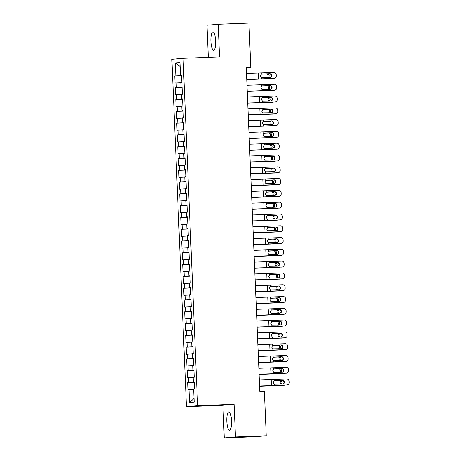 <?xml version="1.0" encoding="UTF-8"?>
<svg xmlns="http://www.w3.org/2000/svg" width="461" height="461" viewBox="0 0 461 461"><rect width="100%" height="100%" fill="white"/><g stroke="black" fill="none" stroke-linecap="round" stroke-linejoin="round"><path stroke-width="0.69" d="M231.555 420.864A9.208 2.363 -92.2 0 0 228.84 411.869A9.208 2.363 -92.2 0 0 226.841 421.273A9.208 2.363 -92.2 0 0 229.555 430.269A9.208 2.363 -92.2 0 0 231.555 420.864M215.633 40.914A9.208 2.363 -92.2 0 0 212.919 31.924A9.208 2.363 -92.2 0 0 210.913 41.329A9.208 2.363 -92.2 0 0 213.627 50.324A9.208 2.363 -92.2 0 0 215.633 40.914M224.294 437.95L235.479 436.97L234.107 404.303L222.922 405.288L224.294 437.95L255.071 436.757L266.256 435.778L264.395 391.32L259.831 391.498L246.26 67.681L250.819 67.508L248.957 23.05L218.18 24.243L206.995 25.222L208.337 57.337M222.922 405.288L186.446 406.694L171.884 59.296L183.075 58.317L197.631 405.715L186.446 406.694M180.136 66.488L175.313 62.903L175.86 75.875L174.782 75.967L175.082 83.043L176.154 82.951L176.35 87.665L175.278 87.763L175.578 94.833L176.649 94.741L176.845 99.461L175.774 99.553L176.067 106.629L177.145 106.531L177.341 111.251L176.269 111.343L176.563 118.419L177.635 118.327L177.837 123.041L176.759 123.139L177.059 130.209L178.13 130.117L178.326 134.837L177.255 134.929L177.554 142.005L178.626 141.913L178.822 146.627L177.75 146.719L178.044 153.795L179.122 153.703L179.317 158.417L178.246 158.515L178.54 165.591L179.611 165.493L179.813 170.213L178.741 170.305L179.035 177.381L180.107 177.289L180.309 182.003L179.231 182.101L179.531 189.171L180.603 189.079L180.798 193.799L179.727 193.891L180.026 200.967L181.098 200.869L181.294 205.589L180.222 205.681L180.516 212.757L181.594 212.665L181.79 217.379L180.718 217.477L181.012 224.547L182.083 224.455L182.285 229.175L181.208 229.267L181.507 236.343L182.579 236.251L182.775 240.965L181.703 241.057L182.003 248.133L183.075 248.041L183.271 252.755L182.199 252.853L182.493 259.929L183.57 259.831L183.766 264.551L182.694 264.643L182.988 271.719L184.06 271.627L184.262 276.341L183.184 276.439L183.484 283.509L184.556 283.417L184.752 288.137L183.68 288.229L183.979 295.305L185.051 295.207L185.247 299.927L184.175 300.019L184.469 307.095L185.547 307.003L185.743 311.717L184.671 311.815L184.965 318.891L186.037 318.793L186.238 323.513L185.166 323.605L185.46 330.681L186.532 330.589L186.734 335.303L185.656 335.395L185.956 342.471L187.028 342.379L187.224 347.093L186.152 347.191L186.451 354.267L187.523 354.169L187.719 358.889L186.647 358.981L186.941 366.057L188.019 365.965L188.215 370.679L187.143 370.777L187.437 377.847L188.509 377.755L188.71 382.474L187.633 382.567L187.932 389.643L193.666 389.32M175.313 62.903L179.969 62.494L180.516 75.466L181.588 75.443M194.052 398.477L189.546 402.516L194.202 402.113L193.66 389.142L194.732 389.044L194.438 381.967L193.366 382.065L193.165 377.346L194.242 377.254L193.943 370.177L192.871 370.269L192.675 365.556L193.747 365.464L193.447 358.387L192.375 358.479L192.179 353.76L193.251 353.668L192.957 346.591L191.88 346.689L191.684 341.97L192.756 341.878L192.462 334.801L191.39 334.893L191.188 330.18L192.266 330.082L191.966 323.011L190.894 323.103L190.693 318.384L191.77 318.292L191.471 311.215L190.399 311.313L190.203 306.594L191.275 306.502L190.981 299.425L189.903 299.517L189.707 294.804L190.779 294.706L190.485 287.629L189.408 287.727L189.212 283.008L190.284 282.916L189.99 275.839L188.918 275.932L188.716 271.218L189.794 271.126L189.494 264.049L188.422 264.141L188.226 259.422L189.298 259.33L188.998 252.253L187.927 252.351L187.731 247.632L188.803 247.54L188.509 240.463L187.431 240.556L187.235 235.842L188.307 235.744L188.013 228.673L186.941 228.765L186.74 224.046L187.817 223.954L187.518 216.877L186.446 216.975L186.25 212.256L187.322 212.164L187.022 205.087L185.95 205.18L185.754 200.466L186.826 200.368L186.532 193.292L185.455 193.39L185.259 188.67L186.33 188.578L186.037 181.501L184.965 181.594L184.763 176.88L185.841 176.782L185.541 169.711L184.469 169.804L184.267 165.084L185.345 164.992L185.045 157.916L183.974 158.014L183.778 153.294L184.849 153.202L184.556 146.125L183.478 146.218L183.282 141.504L184.354 141.406L184.06 134.335L182.982 134.428L182.787 129.708L183.858 129.616L183.564 122.54L182.493 122.632L182.291 117.918L183.369 117.826L183.069 110.749L181.997 110.842L181.801 106.128L182.873 106.03L182.573 98.954L181.501 99.052L181.306 94.332L182.377 94.24L182.083 87.164L181.006 87.256L180.81 82.542L181.882 82.444L181.588 75.374L180.516 75.466M189.546 402.516L189.004 389.545M188.71 382.474L194.444 382.192M188.509 377.755L193.176 377.524M188.215 370.679L193.954 370.396M188.019 365.965L192.681 365.734M193.366 382.065L194.438 382.042M187.719 358.889L193.459 358.606M187.523 354.169L192.185 353.944M192.871 370.269L193.948 370.246M187.224 347.093L192.963 346.816M187.028 342.379L191.69 342.148M192.375 358.479L193.453 358.456M186.734 335.303L192.468 335.02M186.532 330.589L191.2 330.358M191.88 346.689L192.957 346.666M186.238 323.513L191.978 323.23M186.037 318.793L190.704 318.568M191.39 334.893L192.462 334.87M185.743 311.717L191.482 311.44M185.547 307.003L190.209 306.772M190.894 323.103L191.972 323.08M185.247 299.927L190.987 299.644M185.051 295.207L189.713 294.982M190.399 311.313L191.476 311.29M184.752 288.137L190.491 287.854M184.556 283.417L189.217 283.187M189.903 299.517L190.981 299.494M184.262 276.341L190.001 276.058M184.06 271.627L188.728 271.396M189.408 287.727L190.485 287.704M183.766 264.551L189.506 264.268M183.57 259.831L188.232 259.606M188.918 275.932L189.99 275.909M183.271 252.755L189.01 252.478M183.075 248.041L187.736 247.811M188.422 264.141L189.5 264.118M182.775 240.965L188.514 240.682M182.579 236.251L187.241 236.02M187.927 252.351L189.004 252.328M182.285 229.175L188.025 228.892M182.083 224.455L186.751 224.23M187.431 240.556L188.509 240.533M181.79 217.379L187.529 217.102M181.594 212.665L186.256 212.435M186.941 228.765L188.013 228.742M181.294 205.589L187.033 205.306M181.098 200.869L185.76 200.644M186.446 216.975L187.523 216.952M180.798 193.799L186.538 193.516M180.603 189.079L185.264 188.849M185.95 205.18L187.028 205.157M180.309 182.003L186.042 181.72M180.107 177.289L184.775 177.059M185.455 193.39L186.532 193.366M179.813 170.213L185.553 169.93M179.611 165.493L184.279 165.269M184.965 181.594L186.037 181.571M179.317 158.417L185.057 158.14M179.122 153.703L183.783 153.473M184.469 169.804L185.547 169.781M178.822 146.627L184.561 146.344M178.626 141.913L183.288 141.683M183.974 158.014L185.051 157.99M178.326 134.837L184.066 134.554M178.13 130.117L182.792 129.893M183.478 146.218L184.556 146.195M177.837 123.041L183.576 122.764M177.635 118.327L182.302 118.097M182.982 134.428L184.06 134.405M177.341 111.251L183.08 110.968M177.145 106.531L181.807 106.307M182.493 122.632L183.564 122.614M176.845 99.461L182.585 99.178M176.649 94.741L181.311 94.511M181.997 110.842L183.075 110.819M176.35 87.665L182.089 87.383M176.154 82.951L180.816 82.721M181.501 99.052L182.579 99.029M175.86 75.875L181.599 75.592M181.006 87.256L182.083 87.233M235.479 436.97L266.256 435.778M183.075 58.317L219.551 56.905L218.18 24.243M234.107 404.303L197.631 405.715M246.272 67.905L250.819 67.508M174.782 75.967L181.599 75.702M175.278 87.763L182.095 87.498M175.774 99.553L182.591 99.288M176.269 111.343L183.086 111.078M176.759 123.139L183.576 122.874M177.255 134.929L184.072 134.664M177.75 146.719L184.567 146.46M178.246 158.515L185.063 158.25M178.741 170.305L185.553 170.04M179.231 182.101L186.048 181.836M179.727 193.891L186.544 193.626M180.222 205.681L187.039 205.422M180.718 217.477L187.535 217.212M181.208 229.267L188.025 229.002M181.703 241.057L188.52 240.798M182.199 252.853L189.016 252.588M182.694 264.643L189.511 264.378M183.184 276.439L190.001 276.174M183.68 288.229L190.497 287.964M184.175 300.019L190.992 299.759M184.671 311.815L191.488 311.55M185.166 323.605L191.978 323.34M185.656 335.395L192.473 335.135M186.152 347.191L192.969 346.926M186.647 358.981L193.464 358.716M187.143 370.777L193.96 370.511M187.633 382.567L194.45 382.302M246.502 73.46L273.782 72.475A2.363 2.334 82.8 0 1 276.214 74.74L276.266 75.915A2.363 2.334 82.8 0 1 274.03 78.37L261.514 78.871L261.462 77.604L260.39 75.961L261.324 74.244L269.622 73.702A1.89 1.867 -97.2 0 1 271.569 75.512A1.89 1.867 -97.2 0 1 269.783 77.477L261.462 77.604M246.75 79.401L274.03 78.37M246.75 79.355L261.514 78.871M274.226 78.353L273.799 78.405A2.363 2.334 -97.2 0 1 273.604 78.422M269.72 77.477A1.89 1.867 82.8 0 0 269.201 73.754L261.813 74.054M246.762 79.638L271.466 78.612A2.363 2.196 85.8 0 0 272.105 78.479M246.762 79.597L271.466 78.612M267.098 77.586A1.89 1.758 85.8 0 0 266.233 74.002L261.554 74.135M267.317 73.921A1.89 1.758 -94.2 0 1 268.1 77.546M261.456 74.175L266.233 74.002M246.998 85.25L274.278 84.265A2.363 2.334 82.8 0 1 276.709 86.53L276.756 87.711A2.363 2.334 82.8 0 1 274.526 90.16L262.009 90.661L261.957 89.394L260.886 87.757L261.819 86.04L270.117 85.492A1.89 1.867 -97.2 0 1 272.065 87.308A1.89 1.867 -97.2 0 1 270.279 89.267L261.957 89.394M247.246 91.192L274.526 90.16M247.246 91.145L262.009 90.661M274.716 90.143L274.295 90.2A2.363 2.334 -97.2 0 1 274.099 90.212M270.215 89.273A1.89 1.867 82.8 0 0 269.697 85.55L262.309 85.844M247.494 97.046L274.768 96.055A2.363 2.334 82.8 0 1 277.205 98.32L277.251 99.501A2.363 2.334 82.8 0 1 275.015 101.956L262.505 102.457L262.453 101.184L261.381 99.547L262.309 97.83L270.613 97.288A1.89 1.867 -97.2 0 1 272.56 99.098A1.89 1.867 -97.2 0 1 270.768 101.063L262.453 101.184M247.741 102.987L275.015 101.956M247.741 102.941L262.505 102.457M275.211 101.939L274.791 101.99A2.363 2.334 -97.2 0 1 274.595 102.008M270.711 101.063A1.89 1.867 82.8 0 0 270.192 97.34L262.805 97.64M247.257 91.428L271.961 90.402A2.363 2.196 85.8 0 0 272.601 90.275M247.257 91.393L271.961 90.402M267.593 89.376A1.89 1.758 85.8 0 0 266.729 85.792L262.05 85.925M267.806 85.711A1.89 1.758 -94.2 0 1 268.596 89.336M261.952 85.971L266.729 85.792M247.753 103.218L272.457 102.192A2.363 2.196 85.8 0 0 273.096 102.065M247.747 103.183L272.457 102.192M268.089 101.166A1.89 1.758 85.8 0 0 267.224 97.582L262.54 97.72M268.302 97.507A1.89 1.758 -94.2 0 1 269.091 101.126M262.442 97.761L267.224 97.582M247.983 108.836L275.263 107.851A2.363 2.334 82.8 0 1 277.695 110.116L277.747 111.291A2.363 2.334 82.8 0 1 275.511 113.746L263 114.247L262.949 112.98L261.877 111.337L262.805 109.62L271.108 109.078A1.89 1.867 -97.2 0 1 273.056 110.894A1.89 1.867 -97.2 0 1 271.264 112.853L262.949 112.98M248.237 114.777L275.511 113.746M248.231 114.731L263 114.247M275.707 113.729L275.286 113.781A2.363 2.334 -97.2 0 1 275.09 113.798M271.206 112.853A1.89 1.867 82.8 0 0 270.682 109.13L263.294 109.43M248.479 120.626L275.759 119.641A2.363 2.334 82.8 0 1 278.19 121.906L278.242 123.087A2.363 2.334 82.8 0 1 276.006 125.536L263.496 126.037L263.438 124.77L262.367 123.133L263.3 121.416L271.604 120.874A1.89 1.867 -97.2 0 1 273.546 122.684A1.89 1.867 -97.2 0 1 271.76 124.643L263.438 124.77M248.727 126.573L276.006 125.536M248.727 126.527L263.496 126.037M276.202 125.519L275.782 125.576A2.363 2.334 -97.2 0 1 275.586 125.594M271.696 124.649A1.89 1.867 82.8 0 0 271.177 120.926L263.79 121.22M248.243 115.014L272.952 113.988A2.363 2.196 85.8 0 0 273.586 113.861M248.243 114.979L272.952 113.988M268.584 112.962A1.89 1.758 85.8 0 0 267.72 109.378L263.035 109.511M268.798 109.297A1.89 1.758 -94.2 0 1 269.587 112.922M262.937 109.557L267.72 109.378M248.738 126.804L273.442 125.778A2.363 2.196 85.8 0 0 274.082 125.651M248.738 126.769L273.442 125.778M269.08 124.752A1.89 1.758 85.8 0 0 268.21 121.168L263.531 121.306M269.293 121.087A1.89 1.758 -94.2 0 1 270.077 124.712M263.433 121.347L268.21 121.168M248.975 132.422L276.254 131.431A2.363 2.334 82.8 0 1 278.686 133.702L278.738 134.877A2.363 2.334 82.8 0 1 276.502 137.332L263.986 137.833L263.934 136.56L262.862 134.923L263.796 133.206L272.094 132.664A1.89 1.867 -97.2 0 1 274.041 134.474A1.89 1.867 -97.2 0 1 272.255 136.439L263.934 136.56M249.222 138.363L276.502 137.332M249.222 138.317L263.986 137.833M276.698 137.315L276.272 137.366A2.363 2.334 -97.2 0 1 276.076 137.384M272.192 136.439A1.89 1.867 82.8 0 0 271.673 132.716L264.286 133.016M249.234 138.6L273.938 137.568A2.363 2.196 85.8 0 0 274.577 137.441M249.234 138.559L273.938 137.568M269.57 136.542A1.89 1.758 85.8 0 0 268.705 132.958L264.026 133.096M269.789 132.883A1.89 1.758 -94.2 0 1 270.572 136.502M263.928 133.137L268.705 132.958M249.47 144.212L276.744 143.227A2.363 2.334 82.8 0 1 279.182 145.492L279.228 146.673A2.363 2.334 82.8 0 1 276.992 149.122L264.481 149.623L264.43 148.356L263.358 146.713L264.286 144.996L272.589 144.454A1.89 1.867 -97.2 0 1 274.537 146.27A1.89 1.867 -97.2 0 1 272.745 148.229L264.43 148.356M249.718 150.153L276.992 149.122M249.718 150.107L264.481 149.623M277.188 149.105L276.767 149.157A2.363 2.334 -97.2 0 1 276.571 149.174M272.687 148.235A1.89 1.867 82.8 0 0 272.169 144.512L264.781 144.806M249.729 150.39L274.433 149.364A2.363 2.196 85.8 0 0 275.073 149.237M249.724 150.355L274.433 149.364M270.065 148.338A1.89 1.758 85.8 0 0 269.201 144.754L264.516 144.887M270.279 144.673A1.89 1.758 -94.2 0 1 271.068 148.298M264.418 144.933L269.201 144.754M249.966 156.002L277.24 155.017A2.363 2.334 82.8 0 1 279.671 157.282L279.723 158.463A2.363 2.334 82.8 0 1 277.487 160.912L264.977 161.419L264.925 160.146L263.853 158.509L264.781 156.792L273.085 156.25A1.89 1.867 -97.2 0 1 275.033 158.06A1.89 1.867 -97.2 0 1 273.24 160.025L264.925 160.146M250.214 161.949L277.487 160.912M250.208 161.903L264.977 161.419M277.683 160.901L277.263 160.952A2.363 2.334 -97.2 0 1 277.067 160.97M273.183 160.025A1.89 1.867 82.8 0 0 272.664 156.302L265.271 156.596M250.456 167.798L277.735 166.813A2.363 2.334 82.8 0 1 280.167 169.078L280.219 170.253A2.363 2.334 82.8 0 1 277.983 172.708L265.473 173.209L265.415 171.941L264.349 170.299L265.277 168.582L273.58 168.04A1.89 1.867 -97.2 0 1 275.522 169.85A1.89 1.867 -97.2 0 1 273.736 171.815L265.415 171.941M250.703 173.739L277.983 172.708M250.703 173.693L265.473 173.209M278.179 172.691L277.758 172.742A2.363 2.334 -97.2 0 1 277.562 172.76M273.678 171.815A1.89 1.867 82.8 0 0 273.154 168.092L265.767 168.392M250.951 179.588L278.231 178.603A2.363 2.334 82.8 0 1 280.663 180.868L280.714 182.049A2.363 2.334 82.8 0 1 278.479 184.498L265.962 184.999L265.911 183.732L264.839 182.095L265.772 180.378L274.07 179.83A1.89 1.867 -97.2 0 1 276.018 181.646A1.89 1.867 -97.2 0 1 274.232 183.605L265.911 183.732M251.199 185.529L278.479 184.498M251.199 185.483L265.962 184.999M278.675 184.481L278.248 184.538A2.363 2.334 -97.2 0 1 278.052 184.55M274.168 183.611A1.89 1.867 82.8 0 0 273.65 179.888L266.262 180.182M251.447 191.384L278.726 190.393A2.363 2.334 82.8 0 1 281.158 192.658L281.204 193.839A2.363 2.334 82.8 0 1 278.968 196.294L266.458 196.795L266.406 195.522L265.334 193.885L266.268 192.168L274.566 191.626A1.89 1.867 -97.2 0 1 276.514 193.436A1.89 1.867 -97.2 0 1 274.727 195.401L266.406 195.522M251.694 197.325L278.968 196.294M251.694 197.279L266.458 196.795M279.164 196.277L278.744 196.328A2.363 2.334 -97.2 0 1 278.548 196.346M274.664 195.401A1.89 1.867 82.8 0 0 274.145 191.678L266.758 191.978M251.942 203.174L279.216 202.189A2.363 2.334 82.8 0 1 281.654 204.454L281.7 205.629A2.363 2.334 82.8 0 1 279.464 208.084L266.954 208.585L266.902 207.317L265.83 205.675L266.758 203.958L275.061 203.416A1.89 1.867 -97.2 0 1 277.009 205.231A1.89 1.867 -97.2 0 1 275.217 207.191L266.902 207.317M252.19 209.115L279.464 208.084M252.184 209.069L266.954 208.585M279.66 208.067L279.239 208.118A2.363 2.334 -97.2 0 1 279.043 208.136M275.159 207.191A1.89 1.867 82.8 0 0 274.641 203.468L267.247 203.768M252.432 214.964L279.712 213.979A2.363 2.334 82.8 0 1 282.144 216.244L282.195 217.425A2.363 2.334 82.8 0 1 279.96 219.874L267.449 220.381L267.392 219.108L266.325 217.471L267.253 215.754L275.557 215.212A1.89 1.867 -97.2 0 1 277.499 217.022A1.89 1.867 -97.2 0 1 275.713 218.981L267.392 219.108M252.686 220.911L279.96 219.874M252.68 220.865L267.449 220.381M280.155 219.862L279.735 219.914A2.363 2.334 -97.2 0 1 279.539 219.932M275.655 218.987A1.89 1.867 82.8 0 0 275.131 215.264L267.743 215.558M252.928 226.76L280.207 225.775A2.363 2.334 82.8 0 1 282.639 228.039L282.691 229.215A2.363 2.334 82.8 0 1 280.455 231.67L267.939 232.171L267.887 230.898L266.815 229.261L267.749 227.544L276.047 227.002A1.89 1.867 -97.2 0 1 277.995 228.812A1.89 1.867 -97.2 0 1 276.208 230.777L267.887 230.898M253.175 232.701L280.455 231.67M253.175 232.655L267.939 232.171M280.651 231.653L280.225 231.704A2.363 2.334 -97.2 0 1 280.029 231.722M276.145 230.777A1.89 1.867 82.8 0 0 275.626 227.054L268.239 227.354M253.423 238.55L280.703 237.565A2.363 2.334 82.8 0 1 283.135 239.829L283.181 241.011A2.363 2.334 82.8 0 1 280.951 243.46L268.435 243.961L268.383 242.693L267.311 241.051L268.244 239.334L276.542 238.792A1.89 1.867 -97.2 0 1 278.49 240.607A1.89 1.867 -97.2 0 1 276.704 242.567L268.383 242.693M253.671 244.491L280.951 243.46M253.671 244.445L268.435 243.961M281.141 243.443L280.72 243.494A2.363 2.334 -97.2 0 1 280.524 243.512M276.64 242.572A1.89 1.867 82.8 0 0 276.122 238.85L268.734 239.144M253.919 250.346L281.193 249.355A2.363 2.334 82.8 0 1 283.63 251.62L283.676 252.801A2.363 2.334 82.8 0 1 281.44 255.25L268.93 255.757L268.878 254.484L267.806 252.847L268.734 251.13L277.038 250.588A1.89 1.867 -97.2 0 1 278.986 252.398A1.89 1.867 -97.2 0 1 277.194 254.363L268.878 254.484M254.167 256.287L281.44 255.25M254.167 256.241L268.93 255.757M281.636 255.238L281.216 255.29A2.363 2.334 -97.2 0 1 281.02 255.308M277.136 254.363A1.89 1.867 82.8 0 0 276.617 250.64L269.23 250.934M254.409 262.136L281.688 261.151A2.363 2.334 82.8 0 1 284.12 263.415L284.172 264.591A2.363 2.334 82.8 0 1 281.936 267.046L269.426 267.547L269.374 266.279L268.302 264.637L269.23 262.92L277.534 262.378A1.89 1.867 -97.2 0 1 279.481 264.193A1.89 1.867 -97.2 0 1 277.689 266.153L269.374 266.279M254.662 268.077L281.936 267.046M254.656 268.031L269.426 267.547M282.132 267.028L281.711 267.08A2.363 2.334 -97.2 0 1 281.515 267.098M277.631 266.153A1.89 1.867 82.8 0 0 277.107 262.43L269.72 262.73M254.904 273.926L282.184 272.941A2.363 2.334 82.8 0 1 284.616 275.205L284.668 276.387A2.363 2.334 82.8 0 1 282.432 278.836L269.921 279.337L269.864 278.069L268.792 276.433L269.725 274.716L278.029 274.168A1.89 1.867 -97.2 0 1 279.971 275.983A1.89 1.867 -97.2 0 1 278.185 277.943L269.864 278.069M255.152 279.867L282.432 278.836M255.152 279.821L269.921 279.337M282.628 278.819L282.207 278.876A2.363 2.334 -97.2 0 1 282.011 278.888M278.121 277.948A1.89 1.867 82.8 0 0 277.603 274.226L270.215 274.52M255.4 285.722L282.679 284.731A2.363 2.334 82.8 0 1 285.111 286.996L285.163 288.177A2.363 2.334 82.8 0 1 282.927 290.632L270.411 291.133L270.359 289.86L269.287 288.223L270.221 286.506L278.519 285.964A1.89 1.867 -97.2 0 1 280.467 287.773A1.89 1.867 -97.2 0 1 278.68 289.739L270.359 289.86M255.648 291.663L282.927 290.632M255.648 291.617L270.411 291.133M283.123 290.614L282.697 290.666A2.363 2.334 -97.2 0 1 282.501 290.684M278.617 289.739A1.89 1.867 82.8 0 0 278.098 286.016L270.711 286.316M255.895 297.512L283.169 296.527A2.363 2.334 82.8 0 1 285.607 298.791L285.653 299.967A2.363 2.334 82.8 0 1 283.417 302.422L270.907 302.923L270.855 301.655L269.783 300.013L270.711 298.296L279.014 297.754A1.89 1.867 -97.2 0 1 280.962 299.569A1.89 1.867 -97.2 0 1 279.17 301.529L270.855 301.655M256.143 303.453L283.417 302.422M256.143 303.407L270.907 302.923M283.613 302.404L283.192 302.456A2.363 2.334 -97.2 0 1 282.996 302.474M279.112 301.529A1.89 1.867 82.8 0 0 278.594 297.806L271.206 298.106M256.385 309.302L283.665 308.317A2.363 2.334 82.8 0 1 286.097 310.581L286.148 311.763A2.363 2.334 82.8 0 1 283.913 314.212L271.402 314.719L271.35 313.445L270.279 311.809L271.206 310.092L279.51 309.55A1.89 1.867 -97.2 0 1 281.458 311.359A1.89 1.867 -97.2 0 1 279.666 313.319L271.35 313.445M256.639 315.249L283.913 314.212M256.633 315.203L271.402 314.719M284.109 314.2L283.688 314.252A2.363 2.334 -97.2 0 1 283.492 314.269M279.608 313.324A1.89 1.867 82.8 0 0 279.089 309.602L271.696 309.896M250.219 162.18L274.929 161.154A2.363 2.196 85.8 0 0 275.569 161.027M250.219 162.145L274.929 161.154M270.561 160.128A1.89 1.758 85.8 0 0 269.697 156.544L265.012 156.682M270.774 156.469A1.89 1.758 -94.2 0 1 271.564 160.088M264.914 156.723L269.697 156.544M250.715 173.976L275.424 172.95A2.363 2.196 85.8 0 0 276.058 172.817M250.715 173.935L275.424 172.95M271.056 171.924A1.89 1.758 85.8 0 0 270.186 168.34L265.507 168.472M271.27 168.259A1.89 1.758 -94.2 0 1 272.053 171.884M265.409 168.513L270.186 168.34M251.21 185.766L275.914 184.74A2.363 2.196 85.8 0 0 276.554 184.613M251.21 185.731L275.914 184.74M271.546 183.714A1.89 1.758 85.8 0 0 270.682 180.13L266.003 180.268M271.765 180.049A1.89 1.758 -94.2 0 1 272.549 183.674M265.905 180.309L270.682 180.13M251.706 197.562L276.41 196.53A2.363 2.196 85.8 0 0 277.049 196.403M251.7 197.521L276.41 196.53M272.042 195.504A1.89 1.758 85.8 0 0 271.177 191.92L266.493 192.058M272.255 191.845A1.89 1.758 -94.2 0 1 273.045 195.464M266.4 192.099L271.177 191.92M252.202 209.352L276.905 208.326A2.363 2.196 85.8 0 0 277.545 208.199M252.196 209.317L276.905 208.326M272.537 207.3A1.89 1.758 85.8 0 0 271.673 203.716L266.988 203.848M272.751 203.635A1.89 1.758 -94.2 0 1 273.54 207.26M266.89 203.895L271.673 203.716M252.691 221.142L277.401 220.116A2.363 2.196 85.8 0 0 278.035 219.989M252.691 221.107L277.401 220.116M273.033 219.09A1.89 1.758 85.8 0 0 272.169 215.506L267.484 215.644M273.246 215.431A1.89 1.758 -94.2 0 1 274.036 219.05M267.386 215.685L272.169 215.506M253.187 232.938L277.891 231.906A2.363 2.196 85.8 0 0 278.53 231.779M253.187 232.897L277.891 231.906M273.523 230.88A1.89 1.758 85.8 0 0 272.658 227.302L267.979 227.434M273.742 227.221A1.89 1.758 -94.2 0 1 274.526 230.846M267.881 227.475L272.658 227.302M253.683 244.728L278.386 243.702A2.363 2.196 85.8 0 0 279.026 243.575M253.683 244.693L278.386 243.702M274.018 242.676A1.89 1.758 85.8 0 0 273.154 239.092L268.475 239.224M274.232 239.011A1.89 1.758 -94.2 0 1 275.021 242.636M268.377 239.271L273.154 239.092M254.178 256.518L278.882 255.492A2.363 2.196 85.8 0 0 279.522 255.365M254.172 256.483L278.882 255.492M274.514 254.466A1.89 1.758 85.8 0 0 273.65 250.882L268.965 251.02M274.727 250.807A1.89 1.758 -94.2 0 1 275.517 254.426M268.867 251.061L273.65 250.882M254.668 268.314L279.378 267.288A2.363 2.196 85.8 0 0 280.011 267.161M254.668 268.273L279.378 267.288M275.01 266.262A1.89 1.758 85.8 0 0 274.145 262.678L269.46 262.81M275.223 262.597A1.89 1.758 -94.2 0 1 276.012 266.222M269.362 262.851L274.145 262.678M255.164 280.104L279.867 279.078A2.363 2.196 85.8 0 0 280.507 278.951M255.164 280.069L279.867 279.078M275.505 278.052A1.89 1.758 85.8 0 0 274.635 274.468L269.956 274.606M275.718 274.387A1.89 1.758 -94.2 0 1 276.502 278.012M269.858 274.647L274.635 274.468M255.659 291.899L280.363 290.868A2.363 2.196 85.8 0 0 281.003 290.741M255.659 291.859L280.363 290.868M275.995 289.842A1.89 1.758 85.8 0 0 275.131 286.258L270.451 286.396M276.208 286.183A1.89 1.758 -94.2 0 1 276.998 289.802M270.353 286.437L275.131 286.258M256.155 303.69L280.858 302.664A2.363 2.196 85.8 0 0 281.498 302.537M256.149 303.655L280.858 302.664M276.491 301.638A1.89 1.758 85.8 0 0 275.626 298.054L270.941 298.186M276.704 297.973A1.89 1.758 -94.2 0 1 277.493 301.598M270.843 298.232L275.626 298.054M256.644 315.48L281.354 314.454A2.363 2.196 85.8 0 0 281.994 314.327M256.644 315.445L281.354 314.454M276.986 313.428A1.89 1.758 85.8 0 0 276.122 309.844L271.437 309.982M277.199 309.769A1.89 1.758 -94.2 0 1 277.989 313.388M271.339 310.023L276.122 309.844M256.881 321.098L284.16 320.113A2.363 2.334 82.8 0 1 286.592 322.377L286.644 323.553A2.363 2.334 82.8 0 1 284.408 326.008L271.898 326.509L271.84 325.236L270.774 323.599L271.702 321.882L280.006 321.34A1.89 1.867 -97.2 0 1 281.948 323.149A1.89 1.867 -97.2 0 1 280.161 325.114L271.84 325.236M257.129 327.039L284.408 326.008M257.129 326.993L271.898 326.509M284.604 325.99L284.183 326.042A2.363 2.334 -97.2 0 1 283.988 326.06M280.104 325.114A1.89 1.867 82.8 0 0 279.579 321.392L272.192 321.692M257.14 327.275L281.85 326.244A2.363 2.196 85.8 0 0 282.484 326.117M257.14 327.235L281.85 326.244M277.482 325.224A1.89 1.758 85.8 0 0 276.612 321.64L271.932 321.772M277.695 321.559A1.89 1.758 -94.2 0 1 278.479 325.184M271.834 321.813L276.612 321.64M257.376 332.888L284.656 331.903A2.363 2.334 82.8 0 1 287.088 334.167L287.14 335.349A2.363 2.334 82.8 0 1 284.904 337.798L272.388 338.299L272.336 337.031L271.264 335.389L272.197 333.678L280.495 333.13A1.89 1.867 -97.2 0 1 282.443 334.945A1.89 1.867 -97.2 0 1 280.657 336.905L272.336 337.031M257.624 338.829L284.904 337.798M257.624 338.783L272.388 338.299M285.1 337.78L284.673 337.838A2.363 2.334 -97.2 0 1 284.477 337.85M280.593 336.91A1.89 1.867 82.8 0 0 280.075 333.188L272.687 333.482M257.636 339.065L282.339 338.04A2.363 2.196 85.8 0 0 282.979 337.913M257.636 339.031L282.339 338.04M277.971 337.014A1.89 1.758 85.8 0 0 277.107 333.43L272.428 333.562M278.19 333.349A1.89 1.758 -94.2 0 1 278.974 336.974M272.33 333.608L277.107 333.43M257.872 344.684L285.152 343.693A2.363 2.334 82.8 0 1 287.583 345.957L287.629 347.139A2.363 2.334 82.8 0 1 285.394 349.588L272.883 350.095L272.831 348.821L271.76 347.185L272.693 345.468L280.991 344.926A1.89 1.867 -97.2 0 1 282.939 346.735A1.89 1.867 -97.2 0 1 281.152 348.7L272.831 348.821M258.12 350.625L285.394 349.588M258.12 350.579L272.883 350.095M285.59 349.576L285.169 349.628A2.363 2.334 -97.2 0 1 284.973 349.645M281.089 348.7A1.89 1.867 82.8 0 0 280.57 344.978L273.183 345.272M258.131 350.856L282.835 349.83A2.363 2.196 85.8 0 0 283.475 349.703M258.125 350.821L282.835 349.83M278.467 348.804A1.89 1.758 85.8 0 0 277.603 345.22L272.918 345.358M278.68 345.145A1.89 1.758 -94.2 0 1 279.47 348.764M272.826 345.398L277.603 345.22M258.367 356.474L285.641 355.489A2.363 2.334 82.8 0 1 288.079 357.753L288.125 358.929A2.363 2.334 82.8 0 1 285.889 361.384L273.379 361.885L273.327 360.617L272.255 358.975L273.183 357.258L281.487 356.716A1.89 1.867 -97.2 0 1 283.434 358.531A1.89 1.867 -97.2 0 1 281.642 360.49L273.327 360.617M258.615 362.415L285.889 361.384M258.609 362.369L273.379 361.885M286.085 361.366L285.664 361.418A2.363 2.334 -97.2 0 1 285.468 361.436M281.585 360.49A1.89 1.867 82.8 0 0 281.066 356.768L273.673 357.068M258.621 362.651L283.331 361.626A2.363 2.196 85.8 0 0 283.97 361.499M258.621 362.611L283.331 361.626M278.963 360.6A1.89 1.758 85.8 0 0 278.098 357.016L273.413 357.148M279.176 356.935A1.89 1.758 -94.2 0 1 279.965 360.56M273.315 357.189L278.098 357.016M258.857 368.264L286.137 367.279A2.363 2.334 82.8 0 1 288.569 369.543L288.621 370.725A2.363 2.334 82.8 0 1 286.385 373.174L273.874 373.675L273.817 372.407L272.751 370.771L273.678 369.054L281.982 368.506A1.89 1.867 -97.2 0 1 283.924 370.321A1.89 1.867 -97.2 0 1 282.138 372.281L273.817 372.407M259.111 374.211L286.385 373.174M259.105 374.159L273.874 373.675M286.581 373.156L286.16 373.214A2.363 2.334 -97.2 0 1 285.964 373.226M282.08 372.286A1.89 1.867 82.8 0 0 281.556 368.564L274.168 368.858M259.117 374.441L283.826 373.416A2.363 2.196 85.8 0 0 284.46 373.289M259.117 374.407L283.826 373.416M279.458 372.39A1.89 1.758 85.8 0 0 278.594 368.806L273.909 368.944M279.671 368.725A1.89 1.758 -94.2 0 1 280.461 372.35M273.811 368.984L278.594 368.806M259.353 380.06L286.633 379.069A2.363 2.334 82.8 0 1 289.064 381.333L289.116 382.515A2.363 2.334 82.8 0 1 286.88 384.97L274.364 385.471L274.312 384.197L273.24 382.561L274.174 380.844L282.472 380.302A1.89 1.867 -97.2 0 1 284.42 382.111A1.89 1.867 -97.2 0 1 282.633 384.076L274.312 384.197M259.601 386.001L286.88 384.97M259.601 385.955L274.364 385.471M287.076 384.952L286.65 385.004A2.363 2.334 -97.2 0 1 286.454 385.021M282.57 384.076A1.89 1.867 82.8 0 0 282.051 380.354L274.664 380.653M259.612 386.237L284.316 385.206A2.363 2.196 85.8 0 0 284.956 385.079M259.612 386.197L284.316 385.206M279.948 384.18A1.89 1.758 85.8 0 0 279.084 380.596L274.404 380.734M280.167 380.521A1.89 1.758 -94.2 0 1 280.951 384.14M274.307 380.774L279.084 380.596M261.324 74.244L261.272 72.976M258.609 78.975L258.362 73.08M269.201 73.754L269.622 73.702M261.819 86.04L261.762 84.766M259.099 90.771L258.851 84.876M269.697 85.55L270.117 85.492M262.309 97.83L262.257 96.562M259.595 102.561L259.347 96.666M270.192 97.34L270.613 97.288M262.805 109.62L262.753 108.352M260.09 114.357L259.843 108.456M270.682 109.13L271.108 109.078M263.3 121.416L263.248 120.142M260.586 126.147L260.338 120.252M271.177 120.926L271.604 120.874M263.796 133.206L263.738 131.938M261.076 137.937L260.834 132.042M271.673 132.716L272.094 132.664M264.286 144.996L264.234 143.728M261.571 149.733L261.324 143.832M272.169 144.512L272.589 144.454M264.781 156.792L264.729 155.518M262.067 161.523L261.819 155.628M272.664 156.302L273.085 156.25M265.277 168.582L265.225 167.314M262.563 173.313L262.315 167.418M273.154 168.092L273.58 168.04M265.772 180.378L265.72 179.104M263.052 185.109L262.81 179.214M273.65 179.888L274.07 179.83M266.268 192.168L266.21 190.9M263.548 196.899L263.3 191.004M274.145 191.678L274.566 191.626M266.758 203.958L266.706 202.69M264.044 208.695L263.796 202.794M274.641 203.468L275.061 203.416M267.253 215.754L267.201 214.48M264.539 220.485L264.291 214.59M275.131 215.264L275.557 215.212M267.749 227.544L267.697 226.276M265.035 232.275L264.787 226.38M275.626 227.054L276.047 227.002M268.244 239.334L268.187 238.066M265.524 244.071L265.277 238.176M276.122 238.85L276.542 238.792M268.734 251.13L268.682 249.856M266.02 255.861L265.772 249.966M276.617 250.64L277.038 250.588M269.23 262.92L269.178 261.652M266.516 267.651L266.268 261.756M277.107 262.43L277.534 262.378M269.725 274.716L269.673 273.442M267.011 279.447L266.763 273.552M277.603 274.226L278.029 274.168M270.221 286.506L270.163 285.238M267.501 291.237L267.259 285.342M278.098 286.016L278.519 285.964M270.711 298.296L270.659 297.028M267.997 303.033L267.749 297.132M278.594 297.806L279.014 297.754M271.206 310.092L271.154 308.818M268.492 314.823L268.244 308.928M279.089 309.602L279.51 309.55M271.702 321.882L271.65 320.614M268.988 326.613L268.74 320.718M279.579 321.392L280.006 321.34M272.197 333.678L272.146 332.404M269.478 338.409L269.236 332.514M280.075 333.188L280.495 333.13M272.693 345.468L272.635 344.194M269.973 350.199L269.725 344.304M280.57 344.978L280.991 344.926M273.183 357.258L273.131 355.99M270.469 361.989L270.221 356.094M281.066 356.768L281.487 356.716M273.678 369.054L273.627 367.78M270.964 373.785L270.716 367.89M281.556 368.564L281.982 368.506M274.174 380.844L274.122 379.576M271.46 385.575L271.212 379.68M282.051 380.354L282.472 380.302M271.541 78.606L270.463 78.681M272.036 90.396L270.953 90.477M272.532 102.192L271.448 102.267M273.021 113.982L271.944 114.063M273.517 125.772L272.439 125.853M274.013 137.568L272.935 137.643M274.508 149.358L273.425 149.439M274.998 161.148L273.92 161.229M275.494 172.944L274.416 173.019M275.989 184.734L274.912 184.815M276.485 196.53L275.401 196.605M276.975 208.32L275.897 208.401M277.47 220.11L276.393 220.191M277.966 231.906L276.888 231.981M278.461 243.696L277.378 243.777M278.957 255.492L277.874 255.567M279.447 267.282L278.369 267.363M279.942 279.072L278.865 279.153M280.438 290.868L279.36 290.943M280.933 302.658L279.85 302.739M281.423 314.448L280.346 314.529M281.919 326.244L280.841 326.319M282.414 338.034L281.337 338.115M282.91 349.83L281.827 349.905M283.4 361.62L282.322 361.701M283.895 373.41L282.818 373.491M284.391 385.206L283.313 385.281"/></g></svg>
